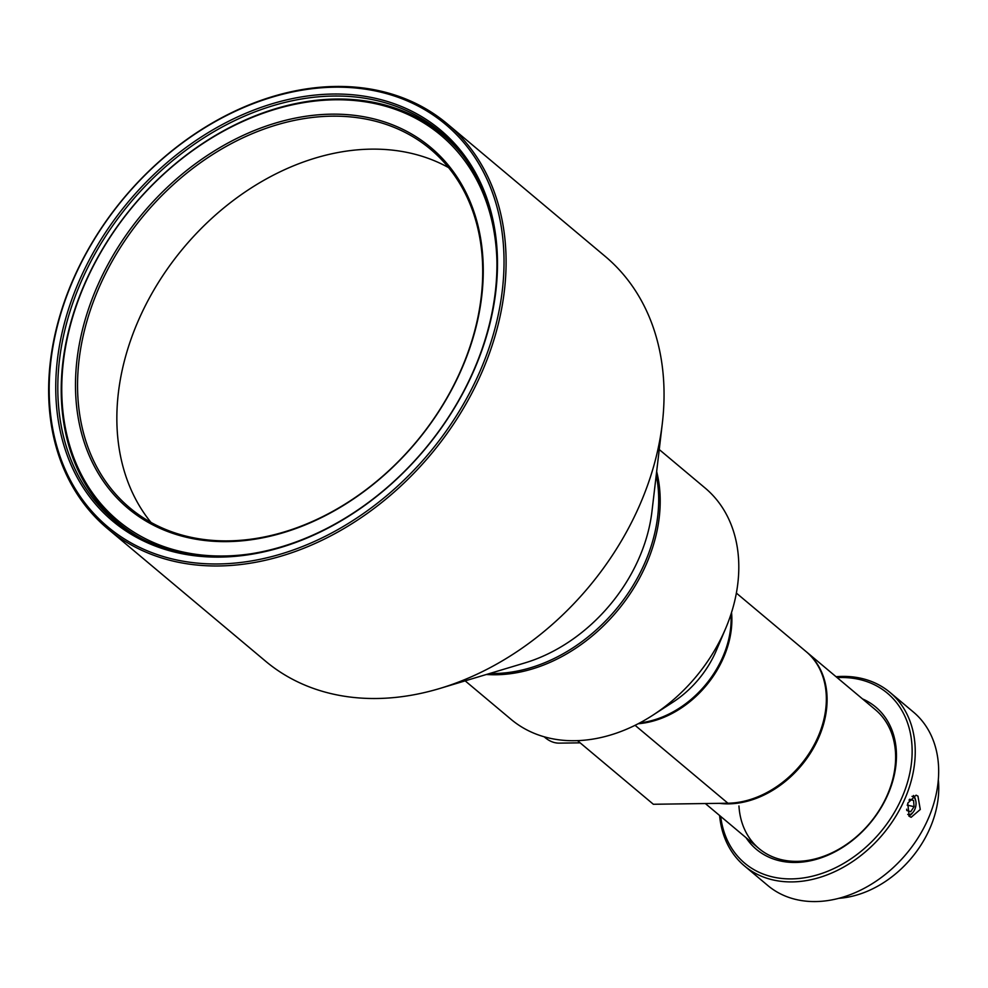 <?xml version="1.0" encoding="UTF-8"?>
<svg xmlns="http://www.w3.org/2000/svg" width="988" height="988" viewBox="0 0 988 988"><rect width="100%" height="100%" fill="white"/><g stroke="black" fill="none" stroke-linecap="round" stroke-linejoin="round"><path stroke-width="1.48" d="M656.242 475.067A150.979 114.287 130 0 1 497.137 673.433A150.979 114.287 130 0 1 489.789 673.458M447.194 123.796L605.15 256.337A264.216 199.996 130 0 1 662.343 423.235A264.216 199.996 130 0 1 439.796 688.475A264.216 199.996 130 0 1 381.331 698.393A264.216 199.996 130 0 1 265.513 661.145L107.544 528.605A264.216 199.996 130 0 1 80.905 263.03A264.216 199.996 130 0 1 331.375 86.561A264.216 199.996 130 0 1 447.194 123.796A264.216 199.996 130 0 1 473.832 389.383A264.216 199.996 130 0 1 223.362 565.852A264.216 199.996 130 0 1 107.544 528.605M222.918 563.852A262.697 198.847 130 0 1 55.624 333.339A262.697 198.847 130 0 1 330.313 87.29A262.697 198.847 130 0 1 497.594 317.803A262.697 198.847 130 0 1 222.918 563.852M328.769 94.144A255.151 193.142 130 0 1 491.246 318.025A255.151 193.142 130 0 1 224.461 556.997A255.151 193.142 130 0 1 61.985 333.117A255.151 193.142 130 0 1 328.769 94.144M329.214 96.145A253.644 191.993 130 0 1 440.401 131.898A253.644 191.993 130 0 1 465.966 386.851A253.644 191.993 130 0 1 225.523 556.269A253.644 191.993 130 0 1 114.336 520.515A253.644 191.993 130 0 1 88.772 265.562A253.644 191.993 130 0 1 329.214 96.145M435.486 129.144A253.644 191.993 130 0 1 444.859 135.801M118.955 524.233A253.644 191.993 130 0 1 110.767 516.156M662.343 423.235L651.969 511.376A150.979 114.287 130 0 1 524.801 662.948L439.796 688.475M150.954 522.393A234.02 177.136 130 0 1 153.412 290.818A234.02 177.136 130 0 1 367.264 149.237A234.02 177.136 130 0 1 448.614 167.627M327.967 116.263A234.02 177.136 130 0 1 430.546 149.25A234.02 177.136 130 0 1 454.134 384.48A234.02 177.136 130 0 1 232.291 540.782A234.02 177.136 130 0 1 129.712 507.795A234.02 177.136 130 0 1 106.124 272.565A234.02 177.136 130 0 1 327.967 116.263M141.284 538.448A252.891 191.425 130 0 1 117.584 522.257A252.891 191.425 130 0 1 92.094 268.057A252.891 191.425 130 0 1 331.82 99.146A252.891 191.425 130 0 1 442.673 134.8A252.891 191.425 130 0 1 462.742 155.326M251.409 553.725A251.372 190.276 130 0 1 227.993 555.898A251.372 190.276 130 0 1 67.913 335.315A251.372 190.276 130 0 1 330.758 99.887A251.372 190.276 130 0 1 496.915 261.116M327.522 114.262A235.527 178.285 130 0 1 477.5 320.927A235.527 178.285 130 0 1 231.229 541.523A235.527 178.285 130 0 1 81.251 334.858A235.527 178.285 130 0 1 327.522 114.262M659.243 449.54L705.148 488.047A150.979 114.287 130 0 1 725.711 628.306A150.979 114.287 130 0 1 652.759 715.25A150.979 114.287 130 0 1 577.251 740.654A150.979 114.287 130 0 1 511.068 719.363L465.163 680.856M656.662 471.548A150.979 114.287 130 0 1 498.644 674.693A150.979 114.287 130 0 1 486.392 674.483M725.711 628.306L716.461 650.178A90.587 68.567 130 0 1 672.692 702.345L652.759 715.25M730.972 614.264A90.587 68.567 130 0 1 639.841 722.87M806.529 651.944A90.587 68.567 130 0 1 806.9 652.253A90.587 68.567 130 0 1 790.659 776.778A90.587 68.567 130 0 1 719.338 803.343M909.207 816.31L907.737 803.158L916.074 795.179L917.951 796.13L920.273 809.481L911.158 817.286L909.207 816.31M938.316 779.767A95.873 72.569 130 0 1 938.6 783.126A95.873 72.569 130 0 1 838.849 898.314M862.487 698.899A92.847 70.284 130 0 1 896.314 750.732A92.847 70.284 130 0 1 838.837 849.692A92.847 70.284 130 0 1 746.039 837.688M806.9 652.253L875.442 709.767A90.587 68.567 130 0 1 895.486 752.35A90.587 68.567 130 0 1 847.581 843.666A90.587 68.567 130 0 1 758.994 848.556A90.587 68.567 130 0 1 738.95 805.961M837.145 677.632A110.965 83.992 130 0 1 911.961 745.372A110.965 83.992 130 0 1 824.684 872.429A110.965 83.992 130 0 1 720.684 816.421M836.046 676.706A113.237 85.709 130 0 1 890.003 692.415A113.237 85.709 130 0 1 915.061 745.644A113.237 85.709 130 0 1 855.176 859.795A113.237 85.709 130 0 1 744.433 865.896A113.237 85.709 130 0 1 719.597 815.495M890.003 692.415L913.431 712.076A113.237 85.709 130 0 1 938.489 765.305A113.237 85.709 130 0 1 878.604 879.456A113.237 85.709 130 0 1 767.861 885.557L744.433 865.896M908.799 815.927A11.325 6.891 102.6 0 0 909.491 815.619A11.325 6.891 102.6 0 0 912.171 813.359L913.097 812.222A9.287 5.644 102.6 0 0 915.703 800.576A9.287 5.644 102.6 0 0 912.023 796.365M907.737 814.396A9.287 5.644 102.6 0 0 910.911 814.087A9.287 5.644 102.6 0 0 913.097 812.222M906.675 809.197L906.786 810.493L910.701 811.704L914.085 806.665L913.567 800.428L909.652 799.23L909.034 800.144M915.703 800.576L915.333 799.156A11.325 6.891 102.6 0 0 913.455 795.476M909.454 799.514L913.567 800.428M907.182 805.121L914.085 806.665M580.141 742.84L559.245 743.137A60.392 33.036 -90.8 0 1 545.055 737.554A60.392 33.036 -90.8 0 1 544.178 736.789M635.074 725.316L727.921 803.219L653.364 804.269L577.523 740.642M731.54 612.486A90.587 68.567 130 0 1 729.28 640.681A90.587 68.567 130 0 1 638.199 723.735M736.369 593.084L806.159 651.635A90.587 68.567 130 0 1 823.757 719.956A90.587 68.567 130 0 1 726.909 803.232M117.584 522.257L124.389 527.963M442.673 134.8L449.478 140.506M705.346 803.54L758.994 848.556"/></g></svg>
